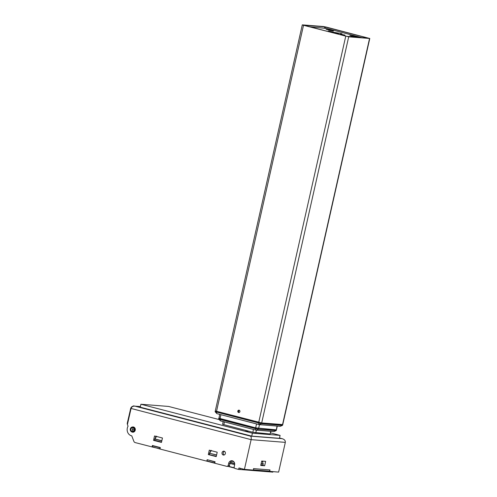 <?xml version="1.0" encoding="UTF-8"?>
<svg xmlns="http://www.w3.org/2000/svg" width="497" height="497" viewBox="0 0 497 497"><rect width="100%" height="100%" fill="white"/><g stroke="black" fill="none" stroke-linecap="round" stroke-linejoin="round"><path stroke-width="0.75" d="M220.91 414.691L220.028 418.611L255.657 427.855L218.798 418.188L220.028 418.611L219.885 419.232L255.514 428.476L255.657 427.855L276.202 429.849L255.657 427.855L256.539 423.941M259.465 424.662L258.471 429.073L276.289 430.452L277.276 426.084M216.922 413.659L259.117 424.575L261.428 423.711L215.133 411.584L302.288 24.869L323.367 26.509L326.324 27.099L369.78 38.48L348.701 36.834L261.689 422.935L215.276 410.963L216.506 411.386L216.363 412.007L258.589 422.966L258.732 422.344L216.506 411.386L303.518 25.285L348.701 36.834M309.737 26.782L326.74 28.491L362.083 37.666M303.835 25.192L324.684 26.85L368.308 38.145L346.397 36.3L303.829 25.235M259.154 424.618L216.928 413.659L259.148 424.618L258.589 422.966L261.428 423.711L282.277 425.37L280.196 426.314L259.347 424.655L280.314 426.296L282.482 425.37L282.762 424.581L261.689 422.935L261.546 423.556L282.395 425.215L282.538 424.593L261.689 422.935M302.288 24.869L303.518 25.285M239.914 411.634A1.205 1.087 94.5 0 1 237.777 411.274A1.205 1.087 94.5 0 1 238.958 410.155A1.205 1.087 94.5 0 1 239.914 411.634M239.094 412.535A1.205 1.087 94.5 0 1 239.281 410.236A1.51 1.361 -85.5 0 0 239.094 412.535M330.319 32.125L336.152 33.299L332.698 32.74M340.259 34.2L345.024 35.076L340.259 34.2M337.252 32.889L342.017 33.765L337.252 32.889M328.38 31.118L333.145 31.994L328.38 31.118M337.09 32.877L332.841 32.112L335.742 32.976L338.73 33.436L337.09 32.877M320.366 29.54L318.9 29.161M331.4 30.286L326.094 29.329L329.716 30.41L333.45 30.988L331.4 30.286M344.117 35.703L342.657 35.324M355.156 36.455L349.845 35.492L353.466 36.573L357.206 37.151L355.156 36.455M233.168 461.154L232.285 460.924M234.292 463.291L234.627 463.316M234.659 464.639L229.981 463.428M253.513 468.578L253.532 469.882L269.623 471.162L269.902 469.913L253.812 468.634M269.902 469.913L269.623 471.162M211.418 450.388L209.51 453.245L216.599 454.954M211.008 450.611L209.585 453.152M154.635 440.472L154.921 438.944L161.836 440.74M156.654 436.173L154.822 438.938M233.832 461.713L231.689 461.16M258.732 422.344L345.744 36.244M282.538 424.593L369.551 38.493M219.028 418.176L219.662 414.368M265.634 461.359L261.72 461.042L260.732 465.447L264.64 465.757L265.634 461.359M140.384 406.558L134.991 406.167C132.966 405.987 131.655 406.757 131.046 408.491L127.431 424.513L127.22 423.487L130.711 408.341C131.338 406.621 132.767 405.894 134.991 406.167L250.451 436.136L282.048 438.652L279.507 437.994L282.048 438.652C284.383 439.311 285.477 440.553 285.328 442.373L278.631 472.1L269.455 471.336M269.672 471.392L270.001 469.92L253.712 468.628L253.383 470.094L244.425 469.379L251.122 439.652L130.636 408.348C132.277 406.273 133.531 405.521 134.395 406.086M262.888 461.135L262.633 462.266M127.431 424.513L128.071 426.184A6.411 5.778 -85.5 0 0 131.767 435.863L133.848 441.305A2.261 2.038 -85.5 0 0 135.227 442.597L152.262 446.977M271.2 471.964L272.822 472.15L272.934 471.653M244.425 469.379L238.945 467.963L238.616 469.429L235.187 468.541A1.51 1.361 -85.5 0 1 234.199 466.726L234.609 464.894A3.392 3.057 -85.5 0 0 231.913 460.738A3.392 3.057 -85.5 0 0 228.676 463.353L228.26 465.186L229.564 465.291L229.974 463.452A3.392 3.057 94.5 0 1 232.559 460.868M229.564 465.291A1.51 1.361 94.5 0 1 228.123 466.453L226.818 466.348A1.51 1.361 -85.5 0 1 226.607 466.31L214.735 463.229L215.064 461.763L207.15 459.706L206.814 461.173L159.972 449.015L160.301 447.548L152.386 445.492L152.057 446.965M226.818 466.348A1.51 1.361 -85.5 0 0 228.26 465.186M153.542 440.354L161.463 442.411L162.451 438.006L154.536 435.95L153.542 440.354L154.561 440.435M208.305 454.569L216.22 456.625L217.214 452.22L209.299 450.164L208.305 454.569L209.324 454.649M225.365 453.556A1.963 1.764 -85.5 0 0 223.805 451.158A1.963 1.764 -85.5 0 0 223.495 455.066A1.963 1.764 -85.5 0 0 225.365 453.556M132.556 432.179A2.64 2.379 -85.5 0 0 135.302 429.756A2.64 2.379 -85.5 0 0 132.972 426.929M238.616 469.429L239.921 469.535L240.2 468.286M223.184 421.593L222.569 424.314L252.83 432.266L270.12 433.999L270.946 431.334M219.208 419.586L168.595 406.447L140.906 404.247L140.241 407.18L251.743 436.124L279.432 438.323L280.097 435.384L270.585 432.918M271.635 471.547L271.517 472.044M224.153 454.979A1.963 1.764 94.5 0 1 224.445 451.351M210.206 452.009L210.548 450.487M155.449 437.795L155.791 436.279M133.277 431.34A1.963 1.764 94.5 0 1 133.556 427.874M245.301 431.166L247.953 431.644L245.301 431.166M140.906 404.247L252.408 433.185L280.097 435.384M252.408 433.185L251.743 436.124M134.32 429.986A1.963 1.764 -85.5 0 0 132.761 427.588A1.963 1.764 -85.5 0 0 132.45 431.495A1.963 1.764 -85.5 0 0 134.32 429.986M262.776 465.279L264.64 465.757M250.451 436.136C251.215 436.677 251.439 437.845 251.122 439.652L285.328 442.373M134.911 430.141A2.64 2.379 -85.5 0 0 130.295 428.942A2.64 2.379 -85.5 0 0 134.911 430.141M256.303 430.166L273.953 431.551L275.941 430.626L258.353 429.228L256.365 430.153L273.977 431.551L276.146 430.619L277.059 426.066M324.423 28.025L324.684 26.85M325.672 27.049L325.405 28.223M216.568 455.09L209.51 453.245L209.243 454.426L209.529 453.258M230.446 462.316L234.64 463.384M132.469 429.582L134.358 429.737M133.935 428.228L133.121 428.166M207.094 461.228L207.174 459.936L207.063 461.005L214.586 462.956L214.816 461.93L207.411 459.775M152.647 445.56L152.343 447.02L159.823 448.748L160.053 447.716L152.536 445.766L152.299 446.791L152.43 445.734M228.701 466.36L234.323 467.82M239.939 469.46L271.095 471.982L240.045 469.51M239.97 469.497L271.374 471.529M234.491 468.075L228.247 466.453L234.491 468.075M214.623 463.185L207.106 461.235L214.785 463.005M159.86 448.971L152.2 446.76M240.455 468.354L239.976 469.286M269.374 471.33L253.389 470.063L269.374 471.33M211.126 450.642L209.678 453.158L209.411 454.693L216.301 456.265M154.505 440.205L161.544 442.05M161.805 440.876L154.871 439.075L154.48 440.212L156.362 436.428M260.844 464.937L262.963 465.105L260.807 465.124L262.944 465.105L263.205 463.931L261.111 463.763M261.142 463.626L263.199 463.788L262.161 461.079L263.205 463.825M152.343 447.02L160.022 448.791M234.677 463.633L230.335 462.508M206.963 460.961L207.174 459.936M263.23 463.931L262.944 465.093M134.345 429.824L132.463 429.675M280.314 426.296L259.378 424.655M216.779 413.566L215.195 411.802L216.363 412.187L216.798 413.585M273.977 431.551L256.085 430.135L220.451 420.884L256.079 430.129L255.514 428.662L219.885 419.412L220.413 420.841L218.717 419.027L219.885 419.232L218.717 419.027M255.514 428.476L258.471 429.073L255.514 428.476M220.301 420.791L256.079 430.129M252.83 432.266L253.464 429.451M224.433 421.916L223.799 424.736M270.12 433.999L270.722 431.315M256.39 430.178L255.787 432.862M140.371 406.596L134.991 406.167M229.974 463.452L228.676 463.353M282.768 424.581L369.78 38.48M156.244 436.397L154.747 439.037M218.655 418.809L218.798 418.188M132.395 432.173L132.718 432.197M132.811 426.911L133.14 426.935"/></g></svg>
